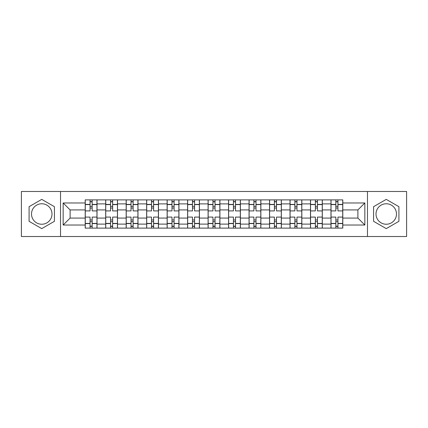 <?xml version="1.0" encoding="UTF-8"?>
<svg xmlns="http://www.w3.org/2000/svg" width="428" height="428" viewBox="0 0 428 428"><rect width="100%" height="100%" fill="white"/><g stroke="black" fill="none" stroke-linecap="round" stroke-linejoin="round"><path stroke-width="0.64" d="M41.751 224.24A10.24 10.24 0 0 1 31.512 214A10.24 10.24 0 0 1 41.751 203.76A10.24 10.24 0 0 1 51.991 214A10.24 10.24 0 0 1 41.751 224.24M386.249 224.24A10.24 10.24 0 0 1 376.009 214A10.24 10.24 0 0 1 386.249 203.76A10.24 10.24 0 0 1 396.489 214A10.24 10.24 0 0 1 386.249 224.24M367.475 236.518L406.6 236.518L406.6 191.482L21.4 191.482L21.4 236.518L367.475 236.518L367.475 191.482M105.689 228.113L105.689 203.889L97.022 203.889L97.022 228.113M97.022 203.889L97.022 199.887M105.689 203.889L105.689 199.887M117.502 199.887L117.502 228.113M126.169 228.113L126.169 199.887M137.982 199.887L137.982 228.113M146.649 228.113L146.649 199.887M158.467 199.887L158.467 228.113M167.129 228.113L167.129 199.887M178.947 199.887L178.947 228.113M187.608 228.113L187.608 199.887M199.427 199.887L199.427 228.113M208.094 228.113L208.094 199.887M219.906 199.887L219.906 228.113M228.573 228.113L228.573 199.887M240.392 199.887L240.392 228.113M249.053 228.113L249.053 199.887M260.871 199.887L260.871 228.113M269.533 228.113L269.533 199.887M281.351 199.887L281.351 228.113M290.018 228.113L290.018 199.887M301.831 199.887L301.831 228.113M310.498 228.113L310.498 199.887M322.311 199.887L322.311 228.113M330.978 228.113L330.978 199.887M330.978 218.071L322.311 218.071M310.498 218.071L301.831 218.071M290.018 218.071L281.351 218.071M269.533 218.071L260.871 218.071M249.053 218.071L240.392 218.071M228.573 218.071L219.906 218.071M208.094 218.071L199.427 218.071M187.608 218.071L178.947 218.071M167.129 218.071L158.467 218.071M146.649 218.071L137.982 218.071M126.169 218.071L117.502 218.071M105.689 218.071L97.022 218.071M330.978 209.929L322.311 209.929M310.498 209.929L301.831 209.929M290.018 209.929L281.351 209.929M269.533 209.929L260.871 209.929M249.053 209.929L240.392 209.929M228.573 209.929L219.906 209.929M208.094 209.929L199.427 209.929M187.608 209.929L178.947 209.929M167.129 209.929L158.467 209.929M146.649 209.929L137.982 209.929M126.169 209.929L117.502 209.929M105.689 209.929L97.022 209.929M70.106 218.071L85.204 218.071L85.204 209.929L70.106 209.929L70.106 218.071L63.151 225.026L63.151 202.974L85.204 202.974L85.204 209.929M342.796 209.929L342.796 218.071L357.894 218.071L357.894 209.929L342.796 209.929L342.796 199.887L85.204 199.887L85.204 202.974M342.796 202.974L364.849 202.974L364.849 225.026L342.796 225.026L342.796 218.071M85.204 218.071L85.204 228.113L342.796 228.113L342.796 225.026M85.204 225.026L63.151 225.026M60.525 236.518L60.525 191.482M54.42 206.687L41.751 199.373L29.083 206.687L29.083 221.313L41.751 228.627L54.42 221.313L54.42 206.687M398.917 206.687L386.249 199.373L373.58 206.687L373.58 221.313L386.249 228.627L398.917 221.313L398.917 206.687M92.164 226.144L90.062 226.144M90.062 201.856L92.164 201.856M112.644 226.144L110.547 226.144M110.547 201.856L112.644 201.856M133.124 226.144L131.027 226.144M131.027 201.856L133.124 201.856M153.609 226.144L151.507 226.144M151.507 201.856L153.609 201.856M174.089 226.144L171.986 226.144M171.986 201.856L174.089 201.856M194.569 226.144L192.466 226.144M192.466 201.856L194.569 201.856M215.049 226.144L212.951 226.144M212.951 201.856L215.049 201.856M235.534 226.144L233.431 226.144M233.431 201.856L235.534 201.856M256.014 226.144L253.911 226.144M253.911 201.856L256.014 201.856M276.493 226.144L274.391 226.144M274.391 201.856L276.493 201.856M296.973 226.144L294.876 226.144M294.876 201.856L296.973 201.856M317.453 226.144L315.356 226.144M315.356 201.856L317.453 201.856M337.938 226.144L335.836 226.144M335.836 201.856L337.938 201.856M63.151 202.974L70.106 209.929M357.894 218.071L364.849 225.026M357.894 209.929L364.849 202.974M96.958 228.113L96.958 210.913L92.164 210.913L92.164 199.887M90.062 199.887L90.062 210.913L85.274 210.913L85.274 199.887M96.958 210.913L96.958 199.887M85.274 228.113L85.274 217.087L90.062 217.087L90.062 228.113M92.164 228.113L92.164 217.087L96.958 217.087M90.062 208.024L92.164 208.024M85.274 217.087L85.274 210.913M92.164 219.976L90.062 219.976M92.164 226.407L90.062 226.407M90.062 221.683L92.164 221.683M92.164 206.317L90.062 206.317M90.062 201.593L92.164 201.593M117.438 228.113L117.438 210.913L112.644 210.913L112.644 199.887M110.547 199.887L110.547 210.913L105.753 210.913L105.753 199.887M117.438 210.913L117.438 199.887M105.753 228.113L105.753 217.087L110.547 217.087L110.547 228.113M112.644 228.113L112.644 217.087L117.438 217.087M110.547 208.024L112.644 208.024M105.753 217.087L105.753 210.913M112.644 219.976L110.547 219.976M112.644 226.407L110.547 226.407M110.547 221.683L112.644 221.683M112.644 206.317L110.547 206.317M110.547 201.593L112.644 201.593M137.918 228.113L137.918 210.913L133.124 210.913L133.124 199.887M131.027 199.887L131.027 210.913L126.233 210.913L126.233 199.887M137.918 210.913L137.918 199.887M126.233 228.113L126.233 217.087L131.027 217.087L131.027 228.113M133.124 228.113L133.124 217.087L137.918 217.087M131.027 208.024L133.124 208.024M126.233 217.087L126.233 210.913M133.124 219.976L131.027 219.976M133.124 226.407L131.027 226.407M131.027 221.683L133.124 221.683M133.124 206.317L131.027 206.317M131.027 201.593L133.124 201.593M158.397 228.113L158.397 210.913L153.609 210.913L153.609 199.887M151.507 199.887L151.507 210.913L146.713 210.913L146.713 199.887M158.397 210.913L158.397 199.887M146.713 228.113L146.713 217.087L151.507 217.087L151.507 228.113M153.609 228.113L153.609 217.087L158.397 217.087M151.507 208.024L153.609 208.024M146.713 217.087L146.713 210.913M153.609 219.976L151.507 219.976M153.609 226.407L151.507 226.407M151.507 221.683L153.609 221.683M153.609 206.317L151.507 206.317M151.507 201.593L153.609 201.593M178.883 228.113L178.883 210.913L174.089 210.913L174.089 199.887M171.986 199.887L171.986 210.913L167.198 210.913L167.198 199.887M178.883 210.913L178.883 199.887M167.198 228.113L167.198 217.087L171.986 217.087L171.986 228.113M174.089 228.113L174.089 217.087L178.883 217.087M171.986 208.024L174.089 208.024M167.198 217.087L167.198 210.913M174.089 219.976L171.986 219.976M174.089 226.407L171.986 226.407M171.986 221.683L174.089 221.683M174.089 206.317L171.986 206.317M171.986 201.593L174.089 201.593M199.362 228.113L199.362 210.913L194.569 210.913L194.569 199.887M192.466 199.887L192.466 210.913L187.678 210.913L187.678 199.887M199.362 210.913L199.362 199.887M187.678 228.113L187.678 217.087L192.466 217.087L192.466 228.113M194.569 228.113L194.569 217.087L199.362 217.087M192.466 208.024L194.569 208.024M187.678 217.087L187.678 210.913M194.569 219.976L192.466 219.976M194.569 226.407L192.466 226.407M192.466 221.683L194.569 221.683M194.569 206.317L192.466 206.317M192.466 201.593L194.569 201.593M219.842 228.113L219.842 210.913L215.049 210.913L215.049 199.887M212.951 199.887L212.951 210.913L208.158 210.913L208.158 199.887M219.842 210.913L219.842 199.887M208.158 228.113L208.158 217.087L212.951 217.087L212.951 228.113M215.049 228.113L215.049 217.087L219.842 217.087M212.951 208.024L215.049 208.024M208.158 217.087L208.158 210.913M215.049 219.976L212.951 219.976M215.049 226.407L212.951 226.407M212.951 221.683L215.049 221.683M215.049 206.317L212.951 206.317M212.951 201.593L215.049 201.593M240.322 228.113L240.322 210.913L235.534 210.913L235.534 199.887M233.431 199.887L233.431 210.913L228.638 210.913L228.638 199.887M240.322 210.913L240.322 199.887M228.638 228.113L228.638 217.087L233.431 217.087L233.431 228.113M235.534 228.113L235.534 217.087L240.322 217.087M233.431 208.024L235.534 208.024M228.638 217.087L228.638 210.913M235.534 219.976L233.431 219.976M235.534 226.407L233.431 226.407M233.431 221.683L235.534 221.683M235.534 206.317L233.431 206.317M233.431 201.593L235.534 201.593M260.802 228.113L260.802 210.913L256.014 210.913L256.014 199.887M253.911 199.887L253.911 210.913L249.117 210.913L249.117 199.887M260.802 210.913L260.802 199.887M249.117 228.113L249.117 217.087L253.911 217.087L253.911 228.113M256.014 228.113L256.014 217.087L260.802 217.087M253.911 208.024L256.014 208.024M249.117 217.087L249.117 210.913M256.014 219.976L253.911 219.976M256.014 226.407L253.911 226.407M253.911 221.683L256.014 221.683M256.014 206.317L253.911 206.317M253.911 201.593L256.014 201.593M281.287 228.113L281.287 210.913L276.493 210.913L276.493 199.887M274.391 199.887L274.391 210.913L269.603 210.913L269.603 199.887M281.287 210.913L281.287 199.887M269.603 228.113L269.603 217.087L274.391 217.087L274.391 228.113M276.493 228.113L276.493 217.087L281.287 217.087M274.391 208.024L276.493 208.024M269.603 217.087L269.603 210.913M276.493 219.976L274.391 219.976M276.493 226.407L274.391 226.407M274.391 221.683L276.493 221.683M276.493 206.317L274.391 206.317M274.391 201.593L276.493 201.593M301.767 228.113L301.767 210.913L296.973 210.913L296.973 199.887M294.876 199.887L294.876 210.913L290.082 210.913L290.082 199.887M301.767 210.913L301.767 199.887M290.082 228.113L290.082 217.087L294.876 217.087L294.876 228.113M296.973 228.113L296.973 217.087L301.767 217.087M294.876 208.024L296.973 208.024M290.082 217.087L290.082 210.913M296.973 219.976L294.876 219.976M296.973 226.407L294.876 226.407M294.876 221.683L296.973 221.683M296.973 206.317L294.876 206.317M294.876 201.593L296.973 201.593M322.247 228.113L322.247 210.913L317.453 210.913L317.453 199.887M315.356 199.887L315.356 210.913L310.562 210.913L310.562 199.887M322.247 210.913L322.247 199.887M310.562 228.113L310.562 217.087L315.356 217.087L315.356 228.113M317.453 228.113L317.453 217.087L322.247 217.087M315.356 208.024L317.453 208.024M310.562 217.087L310.562 210.913M317.453 219.976L315.356 219.976M317.453 226.407L315.356 226.407M315.356 221.683L317.453 221.683M317.453 206.317L315.356 206.317M315.356 201.593L317.453 201.593M342.726 228.113L342.726 210.913L337.938 210.913L337.938 199.887M335.836 199.887L335.836 210.913L331.042 210.913L331.042 199.887M342.726 210.913L342.726 199.887M331.042 228.113L331.042 217.087L335.836 217.087L335.836 228.113M337.938 228.113L337.938 217.087L342.726 217.087M335.836 208.024L337.938 208.024M331.042 217.087L331.042 210.913M337.938 219.976L335.836 219.976M337.938 226.407L335.836 226.407M335.836 221.683L337.938 221.683M337.938 206.317L335.836 206.317M335.836 201.593L337.938 201.593M310.498 203.889L301.831 203.889M290.018 203.889L281.351 203.889M269.533 203.889L260.871 203.889M249.053 203.889L240.392 203.889M228.573 203.889L219.906 203.889M208.094 203.889L199.427 203.889M187.608 203.889L178.947 203.889M167.129 203.889L158.467 203.889M146.649 203.889L137.982 203.889M126.169 203.889L117.502 203.889M330.978 203.889L322.311 203.889M310.498 224.112L301.831 224.112M290.018 224.112L281.351 224.112M269.533 224.112L260.871 224.112M249.053 224.112L240.392 224.112M228.573 224.112L219.906 224.112M208.094 224.112L199.427 224.112M187.608 224.112L178.947 224.112M167.129 224.112L158.467 224.112M146.649 224.112L137.982 224.112M126.169 224.112L117.502 224.112M105.689 224.112L97.022 224.112M330.978 224.112L322.311 224.112M96.958 204.418L92.164 204.418M90.062 204.418L85.274 204.418M90.062 204.589L85.274 204.589M90.062 223.411L85.274 223.411M90.062 223.582L85.274 223.582M96.958 223.582L92.164 223.582M96.958 204.589L92.164 204.589M96.958 223.411L92.164 223.411M117.438 204.418L112.644 204.418M110.547 204.418L105.753 204.418M110.547 204.589L105.753 204.589M110.547 223.411L105.753 223.411M110.547 223.582L105.753 223.582M117.438 223.582L112.644 223.582M117.438 204.589L112.644 204.589M117.438 223.411L112.644 223.411M137.918 204.418L133.124 204.418M131.027 204.418L126.233 204.418M131.027 204.589L126.233 204.589M131.027 223.411L126.233 223.411M131.027 223.582L126.233 223.582M137.918 223.582L133.124 223.582M137.918 204.589L133.124 204.589M137.918 223.411L133.124 223.411M158.397 204.418L153.609 204.418M151.507 204.418L146.713 204.418M151.507 204.589L146.713 204.589M151.507 223.411L146.713 223.411M151.507 223.582L146.713 223.582M158.397 223.582L153.609 223.582M158.397 204.589L153.609 204.589M158.397 223.411L153.609 223.411M178.883 204.418L174.089 204.418M171.986 204.418L167.198 204.418M171.986 204.589L167.198 204.589M171.986 223.411L167.198 223.411M171.986 223.582L167.198 223.582M178.883 223.582L174.089 223.582M178.883 204.589L174.089 204.589M178.883 223.411L174.089 223.411M199.362 204.418L194.569 204.418M192.466 204.418L187.678 204.418M192.466 204.589L187.678 204.589M192.466 223.411L187.678 223.411M192.466 223.582L187.678 223.582M199.362 223.582L194.569 223.582M199.362 204.589L194.569 204.589M199.362 223.411L194.569 223.411M219.842 204.418L215.049 204.418M212.951 204.418L208.158 204.418M212.951 204.589L208.158 204.589M212.951 223.411L208.158 223.411M212.951 223.582L208.158 223.582M219.842 223.582L215.049 223.582M219.842 204.589L215.049 204.589M219.842 223.411L215.049 223.411M240.322 204.418L235.534 204.418M233.431 204.418L228.638 204.418M233.431 204.589L228.638 204.589M233.431 223.411L228.638 223.411M233.431 223.582L228.638 223.582M240.322 223.582L235.534 223.582M240.322 204.589L235.534 204.589M240.322 223.411L235.534 223.411M260.802 204.418L256.014 204.418M253.911 204.418L249.117 204.418M253.911 204.589L249.117 204.589M253.911 223.411L249.117 223.411M253.911 223.582L249.117 223.582M260.802 223.582L256.014 223.582M260.802 204.589L256.014 204.589M260.802 223.411L256.014 223.411M281.287 204.418L276.493 204.418M274.391 204.418L269.603 204.418M274.391 204.589L269.603 204.589M274.391 223.411L269.603 223.411M274.391 223.582L269.603 223.582M281.287 223.582L276.493 223.582M281.287 204.589L276.493 204.589M281.287 223.411L276.493 223.411M301.767 204.418L296.973 204.418M294.876 204.418L290.082 204.418M294.876 204.589L290.082 204.589M294.876 223.411L290.082 223.411M294.876 223.582L290.082 223.582M301.767 223.582L296.973 223.582M301.767 204.589L296.973 204.589M301.767 223.411L296.973 223.411M322.247 204.418L317.453 204.418M315.356 204.418L310.562 204.418M315.356 204.589L310.562 204.589M315.356 223.411L310.562 223.411M315.356 223.582L310.562 223.582M322.247 223.582L317.453 223.582M322.247 204.589L317.453 204.589M322.247 223.411L317.453 223.411M342.726 204.418L337.938 204.418M335.836 204.418L331.042 204.418M335.836 204.589L331.042 204.589M335.836 223.411L331.042 223.411M335.836 223.582L331.042 223.582M342.726 223.582L337.938 223.582M342.726 204.589L337.938 204.589M342.726 223.411L337.938 223.411"/></g></svg>
